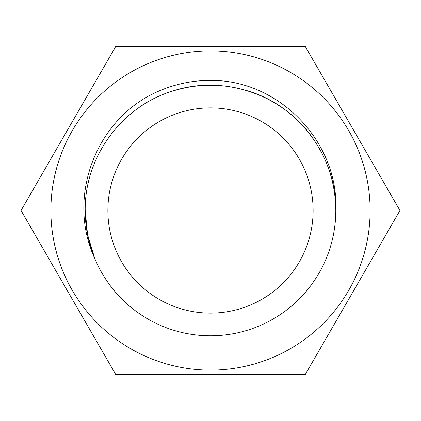 <?xml version="1.0" encoding="UTF-8"?>
<svg xmlns="http://www.w3.org/2000/svg" width="421" height="421" viewBox="0 0 421 421"><rect width="100%" height="100%" fill="white"/><g stroke="black" fill="none" stroke-linecap="round" stroke-linejoin="round"><path stroke-width="0.63" d="M50.883 210.5A159.617 159.617 0 0 1 210.5 50.883A159.617 159.617 0 0 1 370.117 210.5A159.617 159.617 0 0 1 210.5 370.117A159.617 159.617 0 0 1 50.883 210.5M305.225 46.431L399.95 210.5L305.225 374.569L115.775 374.569L21.05 210.5L115.775 46.431L305.225 46.431M313.119 210.5A102.619 102.619 0 0 0 210.5 107.881A102.619 102.619 0 0 0 107.881 210.5A102.619 102.619 0 0 0 210.5 313.119A102.619 102.619 0 0 0 313.119 210.5M85.21 210.5C84.41 157.591 121.216 106.934 171.784 91.341C197.596 83.195 223.404 83.195 249.216 91.341C299.784 106.934 336.589 157.591 335.79 210.5C335.563 183.435 327.585 158.885 311.861 136.857C281.407 93.583 221.856 74.233 171.784 91.341C121.216 106.934 84.41 157.591 85.21 210.5C84.41 157.591 121.216 106.934 171.784 91.341C221.856 74.233 281.407 93.583 311.861 136.857C327.585 158.885 335.563 183.435 335.79 210.5C336.589 157.591 299.784 106.934 249.216 91.341C223.404 83.195 197.596 83.195 171.784 91.341C121.216 106.934 84.41 157.591 85.21 210.5C84.41 157.591 121.216 106.934 171.784 91.341C197.596 83.195 223.404 83.195 249.216 91.341C299.784 106.934 336.589 157.591 335.79 210.5C335.563 183.435 327.585 158.885 311.861 136.857C281.407 93.583 221.856 74.233 171.784 91.341C121.216 106.934 84.41 157.591 85.21 210.5C84.41 157.591 121.216 106.934 171.784 91.341C221.856 74.233 281.407 93.583 311.861 136.857C327.585 158.885 335.563 183.435 335.79 210.5C336.589 157.591 299.784 106.934 249.216 91.341C223.404 83.195 197.596 83.195 171.784 91.341C121.216 106.934 84.41 157.591 85.21 210.5C84.41 157.591 121.216 106.934 171.784 91.341C197.596 83.195 223.404 83.195 249.216 91.341C299.784 106.934 336.589 157.591 335.79 210.5A125.29 125.29 0 0 1 94.688 258.305C88.368 242.801 85.21 226.866 85.21 210.5L87.579 234.729L94.688 258.305L87.579 234.729L85.21 210.5L87.579 234.729L94.688 258.305L87.579 234.729L85.21 210.5L87.579 234.729L94.688 258.305L87.579 234.729L85.21 210.5C84.41 157.591 121.216 106.934 171.784 91.341C221.856 74.233 281.407 93.583 311.861 136.857C327.585 158.885 335.563 183.435 335.79 210.5A125.29 125.29 0 0 0 326.312 162.695L325.512 160.811M94.688 258.305C67.676 200.138 92.999 126.326 148.945 95.846C172.194 83.558 196.902 78.601 223.067 80.974C286.833 87.4 338.847 146.966 335.79 210.5M212.368 80.379L222.741 80.943L212.368 80.379"/></g></svg>
